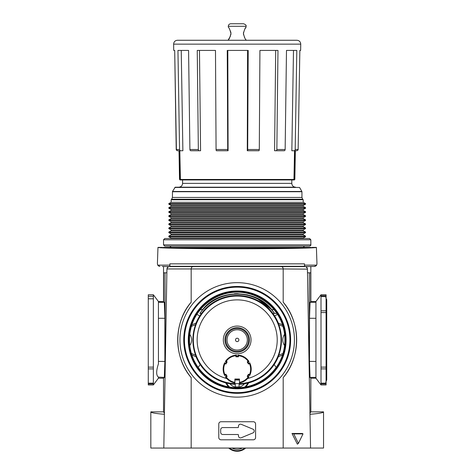 <?xml version="1.0" encoding="UTF-8"?>
<svg xmlns="http://www.w3.org/2000/svg" width="475" height="475" viewBox="0 0 475 475"><rect width="100%" height="100%" fill="white"/><g stroke="black" fill="none" stroke-linecap="round" stroke-linejoin="round"><path stroke-width="0.71" d="M256.512 297.997L271.742 309.629L274.212 312.912M274.312 313.435L272.787 313.435M234.43 293.746L237.185 293.663L247.392 294.832M201.578 313.435L199.886 313.387L202.629 309.629L200.236 309.629M274.128 309.629L271.742 309.629C256.001 288.758 218.553 288.604 202.629 309.629M220.673 429.756L220.673 432.321A2.185 2.185 0 0 0 222.858 434.506L237.945 434.506A0.511 0.511 0 0 1 238.45 435.017L238.45 435.872A2.031 2.031 0 0 0 241.264 437.748L252.932 432.915A2.031 2.031 0 0 0 252.932 429.162L241.264 424.329A2.031 2.031 0 0 0 238.45 426.206L238.45 427.067A0.511 0.511 0 0 1 237.945 427.571L222.858 427.571A2.185 2.185 0 0 0 220.673 429.756M158.442 301.53L153.36 294.767L153.36 384.94L158.442 378.177M310.84 378.207L310.044 377.405L309.504 361.416L309.504 318.292L310.044 302.302L310.84 301.5L315.934 301.5L315.946 378.207L310.84 378.207L310.84 411.861L323.54 411.861C323.428 412.739 318.897 413.553 309.961 414.301M315.923 378.177L321.005 384.94L326.082 384.94L326.082 294.767L321.005 294.767L321.005 384.94M315.923 301.53L321.005 294.767M164.421 413.208L163.525 411.861L163.525 378.207L164.32 377.405L164.861 361.416L164.861 318.292L164.32 302.302L163.703 301.678L163.703 272.798L166.873 272.798M307.491 272.798L310.662 272.798L310.662 301.678M309.943 413.208L310.84 411.861M163.525 378.207L158.43 378.207M153.36 294.767L148.283 294.767L148.283 384.94L153.36 384.94M163.703 301.678L158.43 301.5M158.418 301.5L158.442 363.844M316.035 265.875L316.653 265.133L314.432 266.445L305.74 266.594C306.494 266.707 307.052 267.49 307.426 268.945L310.555 448.056L323.54 448.056L323.54 411.861M169.872 246.127L171.143 247.398L310.739 247.398L163.626 247.398L163.525 247.902M163.525 411.861L150.824 411.861C150.937 412.739 155.467 413.553 164.403 414.301M225.613 382.832L228.315 386.882M246.05 386.882L248.752 382.832M274.479 313.387A45.766 45.766 0 0 0 199.886 313.387L201.483 313.435M158.418 377.405L158.418 378.207M158.442 362.425L158.442 363.832C156.091 370.969 156.091 375.41 158.442 377.138L164.32 377.405M198.14 367.484L200.171 364.533M199.755 315.934L196.834 314.331M278.017 314.147L274.609 315.934M274.194 364.533L276.224 367.484M150.824 411.861L150.824 448.056L191.176 448.056L191.176 377.589A59.476 59.476 0 0 1 191.176 302.201C173.476 322.216 173.345 357.372 191.176 377.589M276.949 313.435L272.887 313.435M307.432 269.135L283.177 268.945C283.094 267.324 282.281 266.546 280.743 266.594L193.622 266.594C192.084 266.54 191.277 267.324 191.193 268.945L166.939 268.945C167.307 267.49 167.871 266.707 168.625 266.594L162.254 266.445M167.075 268.173L168.56 266.618M304.885 266.445L305.55 266.534M305.793 266.618L307.283 268.143M304.493 266.433L304.493 263.839L304.493 265.133L316.653 265.133L316.968 263.821L316.397 247.398L312.111 247.398C312.407 248.098 277.275 248.71 237.185 248.704C197.089 248.71 161.957 248.098 162.254 247.398L157.967 247.398L157.397 263.821L157.712 265.133L157.397 263.821M283.189 302.201A59.476 59.476 0 0 1 283.189 377.589C300.889 357.574 301.025 322.418 283.189 302.201L283.189 269.135M159.933 266.445L157.712 265.133L169.872 265.133L169.872 263.839L169.872 266.433L168.625 266.594L193.622 266.594M157.718 265.145L159.006 266.273M218.779 424.027L218.779 437.517A2.286 2.286 0 0 0 221.065 439.803L253.3 439.803A2.286 2.286 0 0 0 255.586 437.517L255.586 424.027A2.286 2.286 0 0 0 253.3 421.741L221.065 421.741A2.286 2.286 0 0 0 218.779 424.027M191.176 269.135L191.176 302.201M283.189 377.589L283.189 448.056L191.176 448.056M314.432 266.445L315.358 266.273M310.555 448.056L283.189 448.056M192.185 356.007C198.805 374.603 217.437 387.731 237.185 387.713C256.928 387.731 275.559 374.603 282.18 356.007C285.843 345.141 285.796 334.293 282.043 323.463C275.304 305.063 256.779 292.131 237.185 292.143C217.586 292.131 199.061 305.063 192.322 323.463C188.569 334.37 188.522 345.212 192.185 356.007M298.395 443.418L297.35 444.155L292.006 433.473L302.456 433.473L303.014 433.895L298.395 443.418L293.77 433.895L303.014 433.895M166.933 269.135L163.81 448.056M316.397 247.398C316.736 248.14 279.585 248.787 237.185 248.781C194.78 248.787 157.629 248.14 157.967 247.398M169.872 266.433L169.48 266.445M293.77 433.895L292.006 433.473M246.062 27.194L246.074 27.182C245.302 27.562 244.411 29.682 243.402 33.529C244.411 37.383 245.302 39.496 246.074 39.876L246.074 40.262M244.773 37.881L244.334 37.062M243.538 34.818L243.533 32.264M244.803 29.129L245.723 27.675M245.771 27.609L245.979 27.312M229.52 29.058L230.808 32.152M230.832 32.247L230.963 33.499M230.488 35.999L228.291 39.876C229.063 39.502 229.953 37.383 230.963 33.529L230.832 34.806M230.963 33.529C229.947 29.67 229.063 27.556 228.291 27.182L228.291 26.291C228.445 24.747 229.288 23.898 230.832 23.75L243.533 23.75C245.658 24.546 246.501 25.389 246.074 26.291L228.291 26.291M163.525 244.857L310.84 244.857C311.095 245.165 310.674 245.593 309.575 246.127L164.795 246.127L163.525 244.857L163.525 239.774L164.795 238.509L309.575 238.509L310.84 239.774L163.525 239.774M171.143 237.999L303.222 237.999L303.222 238.509L171.143 238.509L171.143 237.999L168.839 236.728L168.839 236.093L305.526 236.093L305.526 236.728L168.839 236.728M305.526 236.093L303.222 234.822L171.143 234.822L168.839 236.093M171.143 234.822L171.143 233.938L168.839 232.667L168.839 232.032L305.526 232.032L305.526 232.667L168.839 232.667M303.222 234.822L303.222 233.938L171.143 233.938M305.526 232.032L303.222 230.761L171.143 230.761L168.839 232.032M171.143 230.761L171.143 229.87L168.839 228.6L168.839 227.964L305.526 227.964L305.526 228.6L168.839 228.6M303.222 230.761L303.222 229.87L171.143 229.87M305.526 227.964L303.222 226.694L171.143 226.694L168.839 227.964M171.143 226.694L171.143 225.809L168.839 224.538L168.839 223.903L305.526 223.903L305.526 224.538L168.839 224.538M303.222 226.694L303.222 225.809L171.143 225.809M305.526 223.903L303.222 222.632L171.143 222.632L168.839 223.903M171.143 222.632L171.143 221.742L168.839 220.471L168.839 219.836L305.526 219.836L305.526 220.471L168.839 220.471M303.222 222.632L303.222 221.742L171.143 221.742M305.526 219.836L303.222 218.565L171.143 218.565L168.839 219.836M171.143 218.565L171.143 217.681L168.839 216.41L168.839 215.775L305.526 215.775L305.526 216.41L168.839 216.41M303.222 218.565L303.222 217.681L171.143 217.681M305.526 215.775L303.222 214.504L171.143 214.504L168.839 215.775M171.143 214.504L171.143 213.613L168.839 212.343L168.839 211.708L305.526 211.708L305.526 212.343L168.839 212.343M303.222 214.504L303.222 213.613L171.143 213.613M305.526 211.708L303.222 210.443L171.143 210.443L168.839 211.708M171.143 210.443L171.143 209.552L168.839 208.282L168.839 207.646L305.526 207.646L305.526 208.282L168.839 208.282M303.222 210.443L303.222 209.552L171.143 209.552M305.526 207.646L303.222 206.376L171.143 206.376L168.839 207.646M171.143 206.376L171.143 205.485L168.839 204.214L168.839 203.579L305.526 203.579L305.526 204.214L168.839 204.214M303.222 206.376L303.222 205.485L171.143 205.485M305.526 203.579L303.222 202.314L171.143 202.314L168.839 203.579M171.143 202.314L171.143 199.773L303.222 199.773L303.222 202.314M303.222 199.773L302.694 199.245L171.671 199.245L171.143 199.773M171.671 199.245L172.413 197.452L172.478 191.478L175.245 187.197L299.559 187.453L174.806 187.453M178.76 187.197L295.604 187.197L178.76 187.197C181.076 186.972 182.347 185.701 182.572 183.392L182.572 179.96M228.291 40.262L228.291 39.876M295.028 150.747L294.577 179.461L294.34 179.96L291.751 179.96M182.614 179.96L181.052 179.96L180.417 179.461L179.823 150.747M177.507 150.747L179.016 150.747L177.507 150.747L176.338 150.011L176.397 149.435M293.491 50.421L291.84 150.747L296.857 150.747L298.027 150.011A1.271 1.253 90 0 0 298.146 149.5L299.85 50.421L300.633 50.421L300.74 44.139L173.624 44.139L173.731 50.421L174.699 50.421L176.225 149.5A1.271 1.253 -90 0 0 176.338 150.011M247.588 50.421L247.285 150.747L247.677 150.747L248.199 50.421L227.258 50.421L227.727 150.747L216.505 150.747A1.271 0.433 -90 0 1 216.072 149.5L215.484 50.421L197.25 50.421L198.342 149.5A1.271 0.802 90 0 0 199.138 150.747L190.873 150.747A1.271 0.974 -90 0 1 189.905 149.5L188.575 50.421L177.947 50.421L179.562 149.5A1.271 1.188 90 0 0 180.749 150.747L177.65 150.747A1.271 1.253 -90 0 1 176.397 149.5L174.699 50.421M275.696 50.421L274.574 150.747L276.04 150.747A1.271 0.813 -90 0 0 276.854 149.5L277.97 50.421L259.92 50.421L259.303 149.5A1.271 0.457 90 0 1 258.845 150.747L247.677 150.747M293.989 150.747A1.271 1.193 -90 0 0 295.183 149.5L296.804 50.421L286.49 50.421L285.148 149.5A1.271 0.986 90 0 1 284.163 150.747L276.04 150.747M300.74 44.139C300.55 41.788 299.28 40.494 296.934 40.262L177.43 40.262C175.085 40.494 173.82 41.788 173.624 44.139M227.727 150.747L228.083 150.747L227.81 50.421M199.138 150.747L200.575 150.747L199.476 50.421M180.749 150.747L182.881 150.747L181.242 50.421M294.126 179.96L180.025 179.96L179.336 150.747M291.84 150.747L294.542 150.747L293.954 179.336L293.312 179.96M247.285 150.747L258.026 150.747M179.9 150.747L182.881 150.747M181.052 179.96L180.239 179.96M248.965 376.74L247.992 376.176L248.692 374.959L249.666 375.523A14.03 14.03 0 0 0 249.666 362.728L248.692 363.292L247.992 362.075L248.965 361.511A14.03 14.03 0 0 0 237.886 355.116L237.886 356.238L236.479 356.238L236.479 355.116A14.03 14.03 0 0 0 225.399 361.511L226.373 362.075L225.672 363.292L224.699 362.728A14.03 14.03 0 0 0 224.699 375.523L225.672 374.959L226.373 376.176L225.399 376.74A14.03 14.03 0 0 0 226.83 378.599C229.057 380.962 231.747 382.405 234.899 382.927L234.899 384.275L234.899 383.64L239.471 383.64L239.471 384.275L239.471 382.393A13.46 13.46 0 0 0 248.152 376.924L247.214 376.384L248.484 374.187L249.422 374.728A13.46 13.46 0 0 0 249.422 363.523L248.484 364.07L247.214 361.867L248.152 361.327A13.46 13.46 0 0 0 238.45 355.722L238.45 356.808L235.915 356.808L235.915 355.722A13.46 13.46 0 0 0 226.213 361.327L227.151 361.867L225.88 364.07L224.942 363.523A13.46 13.46 0 0 0 224.942 374.728L225.88 374.187L227.151 376.384L226.213 376.924A13.46 13.46 0 0 0 234.899 382.393L234.899 379.008L239.471 379.008L239.471 382.927C242.618 382.405 245.308 380.962 247.534 378.599A14.03 14.03 0 0 0 248.965 376.74L248.152 376.924M234.899 384.275A44.418 44.418 0 0 0 235.279 384.293L235.279 387.677M239.085 387.677L239.085 384.293A44.418 44.418 0 0 0 239.471 384.275M278.32 356.761A44.448 44.448 0 0 1 239.085 384.328M282.512 355.021L278.148 356.832L278.754 355.199A44.294 44.294 0 0 0 278.754 324.633L278.148 323.006L282.5 324.805M196.044 323.077A44.448 44.448 0 0 1 278.32 323.077M191.852 355.021L196.223 356.832L195.611 355.199A44.294 44.294 0 0 1 195.611 324.633L196.223 323.006L191.864 324.805M235.279 384.328A44.448 44.448 0 0 1 196.044 356.761M229.514 448.056A12.314 12.314 0 0 0 244.851 448.056M228.713 448.056A12.831 12.831 0 0 0 245.652 448.056M232.02 448.056A10.937 10.937 0 0 0 242.345 448.056M239.471 379.287L234.899 379.287M239.471 380.012L234.899 380.012M189.792 334.305A9.654 9.654 0 0 1 189.786 345.533A9.654 9.654 0 0 0 189.792 334.305M282.773 339.916A9.654 9.654 0 0 1 284.572 334.305A9.654 9.654 0 0 0 284.578 345.533A9.654 9.654 0 0 1 282.773 339.916M248.692 374.959L248.484 374.187M249.666 375.523L249.422 374.728M249.666 362.728L249.422 363.523M248.692 363.292L248.484 364.07M237.886 355.116L238.45 355.722M248.965 361.511L248.152 361.327M237.886 356.238L238.45 356.808M225.399 361.511L226.213 361.327M236.479 355.116L235.915 355.722M226.373 362.075L227.151 361.867M225.672 374.959L225.88 374.187M226.373 376.176L227.151 376.384M247.992 376.176L247.214 376.384M247.992 362.075L247.214 361.867M236.479 356.238L235.915 356.808M225.672 363.292L225.88 364.07M237.185 338.23A1.686 1.686 0 0 1 238.646 340.759A1.686 1.686 0 0 1 235.719 340.759A1.686 1.686 0 0 1 237.185 338.23M237.185 327.673A12.243 12.243 0 0 1 247.784 346.037A12.243 12.243 0 0 1 226.581 346.037A12.243 12.243 0 0 1 237.185 327.673M237.185 326.064A13.852 13.852 0 0 1 249.179 346.845A13.852 13.852 0 0 1 225.186 346.845A13.852 13.852 0 0 1 237.185 326.064M224.699 362.728L224.942 363.523M224.699 375.523L224.942 374.728M225.399 376.74L226.213 376.924M239.085 386.905L235.279 386.905M165.033 272.798L165.033 378.124M309.332 272.798L309.332 378.124M153.36 383.931L148.283 383.931M153.36 383.159L148.283 383.159M153.36 368.891L148.283 368.891M153.36 367.128L148.283 367.128M153.36 298.793L148.283 298.793M164.32 302.302L158.442 302.302M164.861 318.292L158.418 318.292M310.044 302.302L315.923 302.302M310.044 377.405L315.923 377.405M309.504 361.416L315.946 361.416M309.504 318.292L315.946 318.292M321.005 383.931L326.082 383.931M321.005 368.891L326.082 368.891M321.005 383.159L326.082 383.159M321.005 367.128L326.082 367.128M321.005 296.548L326.082 296.548M321.005 310.816L326.082 310.816M321.005 295.777L326.082 295.777M306.233 247.902L168.138 247.902M247.736 383.093A11.632 11.632 0 0 1 244.649 387.125M229.716 387.125A11.632 11.632 0 0 1 226.628 383.093M244.382 383.782A9.102 9.102 0 0 1 239.085 387.107M235.279 387.107A9.102 9.102 0 0 1 229.983 383.782M153.36 296.257L148.283 296.257M321.005 312.58L326.082 312.58M164.861 361.416L158.418 361.416M179.948 339.892A57.238 57.238 0 0 1 265.804 290.326A57.238 57.238 0 0 1 265.804 389.464A57.238 57.238 0 0 1 179.948 339.892M183.748 339.892A53.438 53.438 0 0 1 263.898 293.615A53.438 53.438 0 0 1 263.898 386.169A53.438 53.438 0 0 1 183.748 339.892M183.807 339.892A53.378 53.378 0 0 1 263.868 293.669A53.378 53.378 0 0 1 263.868 386.122A53.378 53.378 0 0 1 183.807 339.892M184.437 339.892A52.743 52.743 0 0 1 263.554 294.215A52.743 52.743 0 0 1 263.554 385.569A52.743 52.743 0 0 1 184.437 339.892M188.278 339.892A48.907 48.907 0 0 1 261.636 297.54A48.907 48.907 0 0 1 261.636 382.25A48.907 48.907 0 0 1 188.278 339.892M283.177 268.945L191.193 268.945M282.631 356.167A48.272 48.272 0 0 1 188.908 339.892A48.272 48.272 0 0 1 245.438 292.333A48.272 48.272 0 0 1 282.631 356.167M304.493 263.839L169.872 263.839M305.74 266.594L280.743 266.594M304.493 266.291L169.872 266.291M302.694 199.245L301.952 197.452L172.413 197.452M301.952 197.452L301.952 191.734L172.413 191.734M299.559 187.453L301.886 191.478L172.478 191.478M295.604 187.197C293.289 186.972 292.018 185.701 291.793 183.392L182.572 183.392M294.577 179.336L293.954 179.336M179.562 149.5L176.397 149.5M198.342 149.5L189.905 149.5M227.525 149.5L216.072 149.5M259.303 149.5L247.902 149.5M285.148 149.5L276.854 149.5M298.146 149.5L295.183 149.5M179.787 179.461L180.025 179.96M294.34 179.96L294.577 179.461M293.948 179.461L180.417 179.461M180.411 179.336L179.787 179.336M234.899 383.705A43.848 43.848 0 0 1 199.595 317.336A43.848 43.848 0 0 1 274.77 317.336A43.848 43.848 0 0 1 239.471 383.705M195.611 355.199L191.372 353.447M195.611 324.633L191.383 326.384M278.754 355.199L282.993 353.447M278.754 324.633L282.981 326.384M237.185 329.763A10.153 10.153 0 0 1 245.973 344.992A10.153 10.153 0 0 1 228.392 344.992A10.153 10.153 0 0 1 237.185 329.763M237.185 328.534A11.382 11.382 0 0 1 247.042 345.61A11.382 11.382 0 0 1 227.323 345.61A11.382 11.382 0 0 1 237.185 328.534M226.83 378.599A40.042 40.042 0 0 1 204.381 316.956A40.042 40.042 0 0 1 269.984 316.956A40.042 40.042 0 0 1 247.534 378.599M310.739 247.398L310.84 247.902M326.082 298.3L326.717 299.719L326.717 379.982L326.082 381.407M325.719 297.516L326.082 297.136M325.719 382.191L326.082 382.571M310.84 301.5L310.84 266.445M163.525 301.5L163.525 266.445M303.222 247.398L304.493 246.127M310.84 244.857L310.84 239.774M303.222 237.999L305.526 236.728M303.222 233.938L305.526 232.667M303.222 229.87L305.526 228.6M303.222 225.809L305.526 224.538M303.222 221.742L305.526 220.471M303.222 217.681L305.526 216.41M303.222 213.613L305.526 212.343M303.222 209.552L305.526 208.282M303.222 205.485L305.526 204.214M291.793 183.392L291.793 179.96M246.074 27.182L246.074 26.291M179.514 179.461L179.016 150.747M294.85 179.461L295.349 150.747"/></g></svg>

